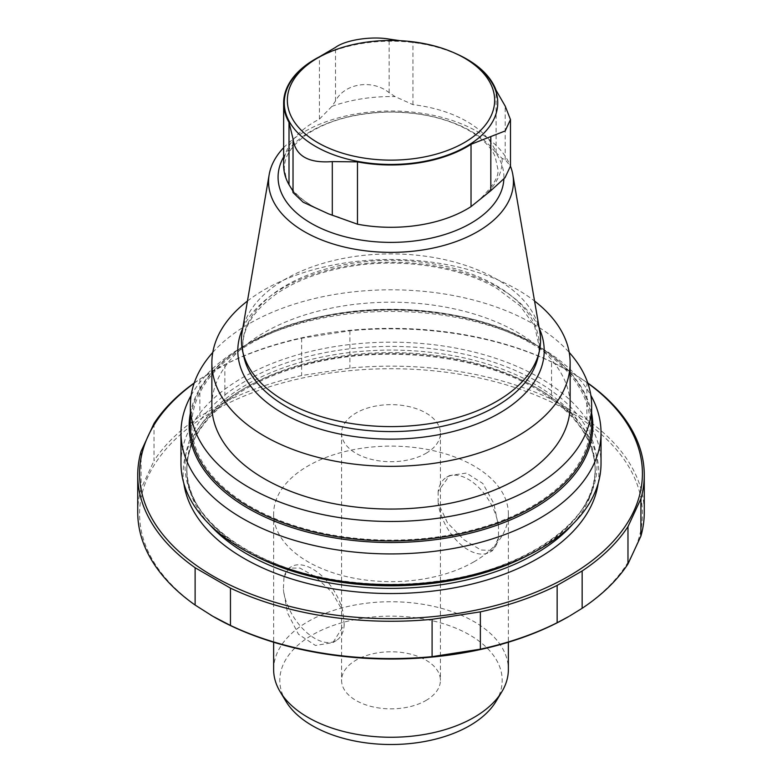 <?xml version="1.0" encoding="UTF-8"?>
<svg xmlns="http://www.w3.org/2000/svg" width="782" height="782" viewBox="0 0 782 782"><rect width="100%" height="100%" fill="white"/><g stroke="black" fill="none" stroke-linecap="round" stroke-linejoin="round"><path stroke-width="0.59" stroke-dasharray="3.91 2.93" d="M273.632 669.5A117.368 67.76 180 0 1 391 601.739A117.368 67.76 180 0 1 508.368 669.5M473.99 561.789A117.368 67.76 180 0 1 346.084 576.481A117.368 67.76 180 0 1 273.632 513.872A117.368 67.76 180 0 1 346.084 451.273A117.368 67.76 180 0 1 473.99 465.964A117.368 67.76 180 0 1 508.368 513.872A117.368 67.76 180 0 1 473.99 561.789M498.486 526.325A43.245 24.965 -120 0 0 477.675 486.424A43.245 24.965 -120 0 0 446.688 477.186A43.245 24.965 -120 0 0 438.145 491.487L449.513 475.564L466.443 473.061L482.875 483.52L493.853 503.579L498.486 526.325L498.486 537.781L492.748 550.45L480.91 550.02L464.029 539.805L447.548 522.933L438.145 502.943A43.245 24.965 -120 0 0 458.946 542.835A43.245 24.965 -120 0 0 489.933 552.082A43.245 24.965 -120 0 0 498.486 537.781M438.145 491.487L438.145 502.943M344.217 624.642L342.79 611.123A43.245 24.076 -121.7 0 0 320.073 574.33A43.245 24.076 -121.7 0 0 290.963 566.891A43.245 24.076 -121.7 0 0 283.993 577.184L283.358 589.511A43.245 24.076 -121.7 0 0 304.638 630.615A43.245 24.076 -121.7 0 0 336.407 640.468A43.245 24.076 -121.7 0 0 344.217 624.642L332.946 642.599L315.449 645.463L298.48 634.261L287.532 612.971L283.358 589.511M283.993 577.184L288.978 568.103L300.014 568.094L315.781 577.008L332.027 592.355L342.79 611.123M425.946 700.496A49.422 28.533 0 0 0 440.422 680.32A49.422 28.533 0 0 0 391 651.787A49.422 28.533 0 0 0 341.578 680.32A49.422 28.533 0 0 0 372.085 706.674A49.422 28.533 0 0 0 425.946 700.496M286.026 701.483A111.191 64.192 180 0 1 391 616.128A111.191 64.192 180 0 1 495.974 701.483M210.641 615.004A251.413 145.149 180 0 1 214.532 410.491A251.413 145.149 180 0 1 568.778 411.234A251.413 145.149 180 0 1 568.778 616.509M315.517 59.237A106.743 61.631 180 0 1 466.483 59.237M283.641 165.315A107.359 61.983 180 0 1 319.437 119.108L331.91 106.381L335.507 101.005C344.539 83.283 372.222 78.953 389.153 92.706L395.096 96.606L412.955 104.641A107.359 61.983 180 0 1 466.913 121.484A107.359 61.983 180 0 1 496.091 152.637L502.083 158.365L505.201 159.704L510.47 166.136M412.955 104.641L412.955 42.326A107.359 61.983 180 0 1 455.544 53.459M412.955 42.326L399.944 40.674M293.025 138.854L293.025 192.48M283.641 147.7A122.442 70.693 180 0 1 477.577 131.699A122.442 70.693 180 0 1 510.47 166.214M242.176 331.724A149.558 86.343 180 0 1 340.669 258.94A149.558 86.343 180 0 1 496.756 279.194A149.558 86.343 180 0 1 539.824 331.724M242.743 328.391A153.194 88.444 180 0 1 350.825 265.323A153.194 88.444 180 0 1 499.327 288.138A153.194 88.444 180 0 1 539.257 328.391M247.444 301.041A179.137 103.429 180 0 1 517.674 289.77A179.137 103.429 180 0 1 534.556 301.041M211.863 405.633A179.137 103.429 180 0 1 322.448 310.083A179.137 103.429 180 0 1 517.674 332.506A179.137 103.429 180 0 1 570.137 405.633M180.974 463.443A210.026 121.259 180 0 1 310.63 351.411A210.026 121.259 180 0 1 539.512 377.696A210.026 121.259 180 0 1 601.026 463.443M191.15 395.379A210.026 121.259 180 0 1 242.488 346.934A210.026 121.259 180 0 1 539.512 346.934L539.512 346.934A210.026 121.259 180 0 1 590.85 395.379M190.358 413.258A201.844 116.538 180 0 1 248.275 343.591A201.844 116.538 180 0 1 533.725 343.591L539.512 346.934L533.725 343.591A201.844 116.538 180 0 1 591.642 413.258M212.782 352.428A200.642 115.834 180 0 1 532.874 323.728A200.642 115.834 180 0 1 569.218 352.428M531.877 343.767A199.234 115.022 180 0 1 442.563 536.208A199.234 115.022 180 0 1 198.56 395.34A199.234 115.022 180 0 1 531.877 343.767M591.642 425.105A200.642 115.834 0 0 0 391 309.271A200.642 115.834 0 0 0 190.358 425.105M194.151 383.229A251.413 145.149 180 0 1 213.222 370.893A251.413 145.149 180 0 1 568.778 370.883A251.413 145.149 180 0 1 587.849 383.229M568.778 370.883L551.545 361.949L551.545 399.27L586.881 419.67A253.27 146.224 180 0 1 644.27 512.366M194.239 382.975A253.27 146.224 180 0 1 199.85 379.114L224.854 364.676A253.27 146.224 180 0 1 301.637 338.225L349.906 330.757A253.27 146.224 180 0 1 551.545 361.949M569.218 371.147L586.881 382.349A253.27 146.224 180 0 1 587.761 382.975M199.85 379.114L199.85 416.435L224.854 402.007A253.27 146.224 180 0 1 301.637 375.546L349.906 368.078A253.27 146.224 180 0 1 551.545 399.27M154.025 423.443L154.025 460.764A253.27 146.224 180 0 1 199.85 416.435M141.092 451.312L141.092 488.633L154.025 460.764M137.73 512.366A253.27 146.224 180 0 1 141.092 488.633M586.881 382.349L586.881 419.67M349.906 330.757L349.906 368.078M301.637 338.225L301.637 375.546M224.854 364.676L224.854 402.007M425.946 453.355A49.422 28.533 0 0 0 440.422 433.179A49.422 28.533 0 0 0 391 404.646A49.422 28.533 0 0 0 341.578 433.179A49.422 28.533 0 0 0 372.085 459.533A49.422 28.533 0 0 0 425.946 453.355M335.507 101.005L335.507 47.399M389.153 92.706L389.153 39.1M505.201 159.704L505.201 106.098M331.91 106.381A111.152 64.173 180 0 1 395.096 96.606M319.437 119.108L319.437 56.793M291.393 188.11C299.203 198.736 312.458 207.641 331.157 214.815A111.152 64.173 180 0 1 292.751 190.749M502.083 158.365A111.152 64.173 180 0 1 485.153 194.845M496.091 152.637L496.091 90.321M283.641 156.996A112.921 65.189 180 0 1 470.842 131.102A112.921 65.189 180 0 1 503.872 179.049M495.886 285.391A148.326 85.639 180 0 1 538.172 356.621L539.257 346.641L534.556 325.957L520.206 305.948L496.853 288.382C459.943 266.623 401.352 257.737 350.228 266.388C320.855 271.315 296.368 280.406 276.76 293.641C250.162 312.702 239.184 333.689 243.828 356.621A148.326 85.639 180 0 1 325.791 269.028A148.326 85.639 180 0 1 495.886 285.391M209.38 524.341A204.161 117.867 180 0 1 186.839 470.5A204.161 117.867 180 0 1 312.868 361.607A204.161 117.867 180 0 1 535.357 387.149A204.161 117.867 180 0 1 595.161 470.5A204.161 117.867 180 0 1 572.62 524.341M254.199 555.445A204.161 117.867 180 0 1 186.839 467.949A204.161 117.867 180 0 1 312.868 359.055A204.161 117.867 180 0 1 535.357 384.607A204.161 117.867 180 0 1 595.161 467.949A204.161 117.867 180 0 1 527.801 555.445M536.667 381.225A206.008 118.942 180 0 1 444.323 580.215A206.008 118.942 180 0 1 192.01 434.548A206.008 118.942 180 0 1 536.667 381.225M183.838 483.413A207.865 120.008 180 0 1 303.602 364.637A207.865 120.008 180 0 1 537.987 388.664A207.865 120.008 180 0 1 598.162 483.413M273.632 513.872L273.632 642.237M508.368 513.872L508.368 642.237M481.194 197.954C494.038 184.923 499.551 175.119 497.743 168.521L495.143 156.556C491.233 147.299 482.533 138.619 469.034 130.535C446.893 118.111 419.846 111.953 387.892 112.08C353.855 113.146 326.426 120.868 305.596 135.266C286.026 150.535 284.804 159.772 284.257 168.619L286.583 179.713M186.839 467.949L186.839 470.5C185.979 429.856 227.621 388.674 292.488 368.703C369.71 343.396 474.654 352.154 536.129 388.85C574.897 412.075 594.574 439.288 595.161 470.5L595.161 467.949C598.807 530.352 495.387 588.738 382.662 584.154C275.811 583.284 183.76 526.941 186.839 467.949M533.725 343.591C459.093 298.333 322.907 298.333 248.275 343.591L242.488 346.934M213.222 370.893L212.342 371.391M341.578 433.179L341.578 680.32M440.422 433.179L440.422 680.32M449.513 475.564L446.688 477.186M492.748 550.46L489.933 552.082M336.407 640.468L332.946 642.599M290.963 566.891L288.978 568.113"/><path stroke-width="1.17" d="M508.368 642.237L508.368 669.5A117.368 67.76 180 0 1 501.8 691.845A117.368 67.76 180 0 1 473.99 717.417A117.368 67.76 180 0 1 280.2 691.845A117.368 67.76 180 0 1 273.632 669.5L273.632 642.237M501.8 691.845L495.974 701.483A111.191 64.192 180 0 1 469.62 725.716A111.191 64.192 180 0 1 286.026 701.483L280.2 691.845M194.239 382.975A253.27 146.224 180 0 0 154.025 423.443L141.092 451.312A253.27 146.224 180 0 0 137.73 475.036A253.27 146.224 180 0 0 195.119 567.732L230.455 588.132A253.27 146.224 180 0 0 432.094 619.324L480.363 611.856A253.27 146.224 180 0 0 557.146 585.395L557.146 622.726L568.778 616.509A251.413 145.149 180 0 1 231.628 626.138A251.413 145.149 180 0 1 213.222 616.509A251.413 145.149 180 0 1 210.641 615.004M466.483 59.237L464.293 57.976A103.654 59.843 180 0 1 464.293 142.607A103.654 59.843 180 0 1 317.707 142.607A103.654 59.843 180 0 1 317.707 57.976A103.654 59.843 180 0 1 464.293 57.976L466.483 59.237A106.743 61.631 180 0 1 466.483 146.39A106.743 61.631 180 0 1 315.517 146.39A106.743 61.631 180 0 1 315.517 59.237L317.707 57.976M399.944 40.674L389.153 39.1C371.421 35.943 345.39 39.96 335.507 47.399L319.437 56.793A107.359 61.983 180 0 0 283.641 102.999A107.359 61.983 180 0 0 289.008 122.354L293.025 138.854L293.025 192.538L292.751 190.749L289.008 184.669A107.359 61.983 180 0 1 286.583 179.713A107.359 61.983 180 0 1 283.641 165.315L283.641 102.999M293.025 138.922C295.332 155.882 308.421 163.438 332.301 161.6L357.472 161.884A107.359 61.983 180 0 0 471.028 144.308L505.172 130.946L510.48 119.578L505.201 106.098L496.091 90.321A107.359 61.983 180 0 0 466.913 59.168A107.359 61.983 180 0 0 455.544 53.459M510.47 166.136L505.006 177.71L490.822 190.681L471.028 206.624A107.359 61.983 180 0 1 357.472 224.199L328.518 213.838L303.162 202.225L293.025 192.538L293.025 138.991M510.47 166.214A122.442 70.693 180 0 1 512.836 174.699A122.442 70.693 180 0 1 391 252.371A122.442 70.693 180 0 1 269.164 174.699A122.442 70.693 180 0 1 283.641 147.7M512.836 174.699L539.824 331.724A149.558 86.343 180 0 1 539.394 351.02A149.558 86.343 180 0 1 391 426.601A149.558 86.343 180 0 1 242.606 351.02A149.558 86.343 180 0 1 242.176 331.724L269.164 174.699M539.257 328.391A153.194 88.444 180 0 1 391 439.122A153.194 88.444 180 0 1 242.743 328.391M534.556 301.041A179.137 103.429 180 0 1 570.137 362.907A179.137 103.429 180 0 1 391 466.336A179.137 103.429 180 0 1 211.863 362.907A179.137 103.429 180 0 1 247.444 301.041M570.137 362.907L570.137 405.633A179.137 103.429 180 0 1 391 509.062A179.137 103.429 180 0 1 211.863 405.633L211.863 362.907M590.85 395.379A210.026 121.259 180 0 1 601.026 432.671L601.026 463.443A210.026 121.259 180 0 1 391 584.692A210.026 121.259 180 0 1 180.974 463.443L180.974 432.671A210.026 121.259 180 0 1 191.15 395.379M601.026 432.671A210.026 121.259 180 0 1 391 553.93A210.026 121.259 180 0 1 180.974 432.671M569.218 352.428A200.642 115.834 180 0 1 591.642 405.633A200.642 115.834 180 0 1 467.783 512.66A200.642 115.834 180 0 1 249.126 487.548A200.642 115.834 180 0 1 190.358 405.633A200.642 115.834 180 0 1 212.782 352.428M190.358 405.633L190.358 425.105A200.642 115.834 0 0 0 249.126 507.019A200.642 115.834 0 0 0 467.783 532.122A200.642 115.834 0 0 0 591.642 425.105L591.642 405.633M587.849 383.229A251.413 145.149 180 0 1 561.896 579.99A251.413 145.149 180 0 1 220.104 579.99A251.413 145.149 180 0 1 194.151 383.229M557.146 585.395L582.15 570.968L582.15 608.288L569.648 616.011M587.761 382.975A253.27 146.224 180 0 1 644.27 475.036A253.27 146.224 180 0 1 640.908 498.769L627.975 526.638A253.27 146.224 180 0 1 582.15 570.968M195.119 567.732L195.119 605.053A253.27 146.224 180 0 1 137.73 512.366L137.73 475.036M230.455 588.132L230.455 625.453L212.782 616.255L195.119 605.053M432.094 619.324L432.094 656.645A253.27 146.224 180 0 1 230.455 625.453M480.363 611.856L480.363 649.177L432.094 656.645M557.146 622.726A253.27 146.224 180 0 1 480.363 649.177M627.975 526.638L627.975 563.959A253.27 146.224 180 0 1 582.15 608.288M640.908 498.769L640.908 536.09L627.975 563.959M644.27 475.036L644.27 512.366A253.27 146.224 180 0 1 640.908 536.09M332.301 215.206L332.301 161.6M490.822 190.681L490.822 137.075M289.008 184.669L289.008 122.354M339.007 217.455A111.152 64.173 180 0 1 331.157 214.815L328.518 213.838M357.472 224.199L357.472 161.884M471.028 206.624L471.028 144.308M503.872 179.049A112.921 65.189 180 0 1 371.694 241.433A112.921 65.189 180 0 1 283.641 156.996M539.394 351.02L538.172 356.621A148.326 85.639 180 0 1 391 431.576A148.326 85.639 180 0 1 243.828 356.621L242.606 351.02M572.62 524.341A204.161 117.867 180 0 1 391 588.367A204.161 117.867 180 0 1 209.38 524.341M527.801 555.445A204.161 117.867 180 0 1 254.199 555.445M591.642 413.258A201.844 116.538 180 0 1 391 542.532A201.844 116.538 180 0 1 190.358 413.258M598.162 483.413A207.865 120.008 180 0 1 391 593.538A207.865 120.008 180 0 1 183.838 483.413M510.48 166.136L510.48 119.578"/></g></svg>
